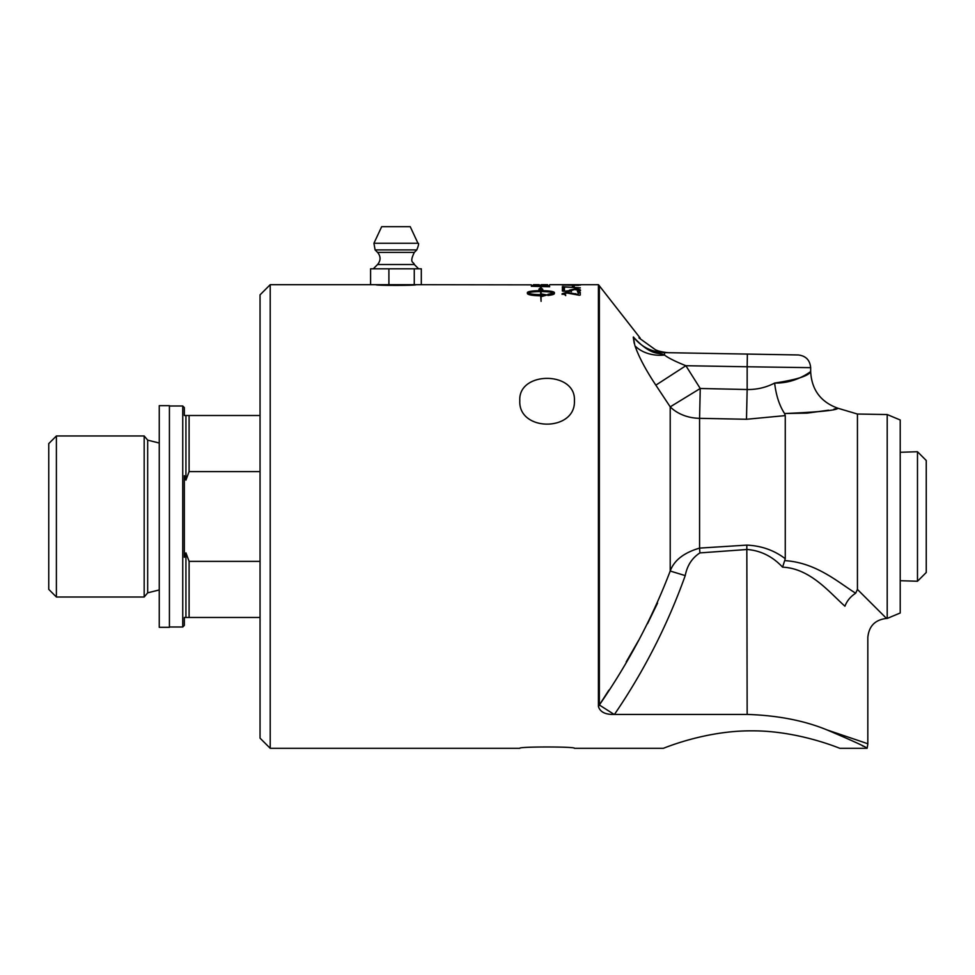 <?xml version="1.0" encoding="UTF-8"?>
<svg xmlns="http://www.w3.org/2000/svg" width="975" height="975" viewBox="0 0 975 975"><rect width="100%" height="100%" fill="white"/><g stroke="black" fill="none" stroke-linecap="round" stroke-linejoin="round"><path stroke-width="1.46" d="M572.349 286.309L574.238 286.309L572.349 286.284L573.3 285.638L574.238 286.284M569.437 290.587L572.142 289.709M562.368 289.941L564.44 289.928M577.468 291.952L578.577 290.392L574.75 289.49L571.265 290.465L571.435 291.659M577.87 289.794L580.442 290.684M569.473 291.22L569.376 290.209L574.531 288.99C578.443 289.014 580.454 289.478 580.539 290.367L578.431 291.428L577.468 291.342L578.577 290.392M564.44 291.22L569.473 290.672M571.265 290.465L570.558 291.22L563.258 291.22L562.368 291.025L562.368 289.319L563.392 289.209L564.44 289.307L564.44 290.672M527.828 293.036L527.828 293.658C529.876 294.621 534.154 295.157 540.674 295.254L540.674 291.574C534.154 291.623 529.864 292.11 527.828 293.036C529.876 294.011 534.154 294.548 540.674 294.645M542.222 294.706L545.768 295.376M541.088 294.645L542.222 295.242L542.222 294.097L547.06 294.974L542.222 296.388L541.088 295.827L541.088 301.348L540.674 295.827C532.582 295.632 528.158 294.889 527.378 293.572L527.378 292.524C528.158 291.367 532.594 290.745 540.674 290.647L540.674 289.209L538.968 289.063L540.881 287.552L542.795 289.404L541.088 289.246L541.088 290.647C549.181 290.745 553.617 291.367 554.397 292.524L554.397 293.572C554.239 294.365 552.082 294.998 547.926 295.474L553.946 293.036C551.899 292.11 547.621 291.623 541.088 291.574L541.088 294.645L542.222 294.633M541.088 290.647L541.088 291.269C549.181 291.354 553.617 291.976 554.397 293.134M538.968 289.685L540.881 288.186L542.795 290.026M527.378 293.134C528.158 291.988 532.594 291.367 540.674 291.269L540.674 290.647M547.926 295.474L547.926 294.316L553.946 293.036M540.881 288.186L540.881 287.552M547.597 286.699L547.231 285.699L545.086 285.419L533.435 285.724L547.597 286.394M547.584 285.992L549.681 286.76L531.351 286.272L531.643 285.431L538.834 285.102L549.388 285.675L549.681 286.76M531.351 286.333L533.435 285.846M549.388 286.309L549.388 285.675M531.643 286.065L531.643 285.431M549.681 284.688L578.577 284.688M531.351 284.846L416.033 284.688C417.263 285.626 374.644 285.626 375.875 284.688M578.248 292.914L580.271 292.914M562.087 294.365L566.743 292.988L578.248 295.023L578.248 292.305L579.235 292.159L580.271 292.293L580.271 295.011L579.223 295.254L567.133 293L564.208 293.828L565.695 295.023L562.087 293.755L566.743 292.366L578.248 294.413M564.208 293.828L565.695 295.632M562.368 287.357L564.952 287.296M562.368 286.723L580.357 287.844L564.464 286.979L564.464 288.344L563.416 288.429L562.368 288.344L562.368 286.723M578.577 285.041L564.05 285.041L578.577 285.346M562.087 285.029L580.539 285.053L562.087 285.029M569.473 284.688L564.44 284.688L569.656 284.712M598.431 706.57C600.21 712.067 605.438 714.675 614.128 714.419L614.469 714.419C644.048 671.044 667.631 624.768 685.23 575.603L670.215 571.033C652.592 617.321 628.973 661.976 599.357 704.986L598.431 706.57L598.431 284.688L577.468 284.712M598.431 284.688L599.357 285.821L599.357 704.986L614.128 714.419L747.155 714.419C777.709 715.418 804.338 720.586 827.044 729.934C852.979 740.939 866.336 747.069 867.116 748.3L866.799 748.13M614.128 714.419L612.373 714.37M863.192 746.216L862.363 745.777M685.23 575.603C687.156 565.561 692.055 557.992 699.904 552.91L747.155 549.486C760.732 550.57 772.541 556.469 782.596 567.158C810.359 568.413 829.652 592.666 844.935 606.206C874.66 647.095 874.66 647.095 844.935 606.206C846.958 600.868 850.541 596.542 855.672 593.214L857.439 589.424L886.543 618.442C875.148 619.722 868.908 626.072 867.823 637.492L867.823 744.12L867.116 748.3L839.877 748.3C840.767 748.91 799.11 730.58 751.603 730.836C704.084 730.58 662.439 748.91 663.329 748.3L574.409 748.3C576.091 746.545 518.115 746.545 519.797 748.3L270.209 748.3L270.209 284.688L260.045 294.852L260.045 738.136L270.209 748.3M519.797 748.3C518.115 746.545 576.091 746.545 574.409 748.3M663.329 748.3C662.439 748.91 704.084 730.58 751.603 730.836C799.11 730.58 840.767 748.91 839.877 748.3M574.409 400.591C576.091 431.974 518.115 431.974 519.797 400.591C518.115 370.963 576.091 370.963 574.409 400.591M419.494 284.688L421.31 284.688L421.31 268.808L414.265 268.808L414.265 284.688L419.494 284.688M388.903 268.808L370.597 268.808L370.597 284.688L388.903 284.688L388.903 268.808L414.265 268.808M388.903 284.688L414.265 284.688M417.97 243.262L373.937 243.262L381.664 226.7L410.243 226.7L417.97 243.262C419.079 242.958 418.702 245.176 416.8 249.905L375.095 249.905L377.581 252.403L414.326 252.403L416.8 249.905M900.217 580.71L917.487 581.246L917.487 451.73L900.217 452.278M917.487 581.246L926.25 572.496L926.25 460.492L917.487 451.73M169.418 405.673L169.418 627.315L159.254 627.315L159.254 405.673L169.418 405.673M260.045 561.381L189.101 561.381L185.933 552.862L184.336 557.31L184.336 475.666L185.933 480.114L189.101 471.607L260.045 471.607M185.933 552.862L185.933 617.467L260.045 617.467M189.101 561.381L189.101 617.467M260.045 415.508L189.101 415.508L189.101 471.607M189.101 415.508L185.933 415.508L185.933 480.114M185.933 415.508L184.336 415.508L184.336 407.574L182.752 405.99L182.752 626.998L169.418 626.998M182.752 626.998L184.336 625.414L184.336 617.467L185.933 617.467M56.392 435.971L48.75 443.613L48.75 589.363L56.392 597.005L56.392 435.971L144.178 435.971L144.178 597.005L56.392 597.005M144.178 435.971L147.676 440.139L147.676 592.837L144.178 597.005M887.201 618.43L900.217 612.995L900.217 419.993L887.201 414.546L887.201 618.43L886.543 618.442M699.904 552.91L699.575 548.108C683.865 552.727 674.078 560.357 670.215 571.033L670.215 406.855L700.245 388.489L699.575 418.324L746.484 419.274L747.155 389.525L700.245 388.489L685.864 365.71L655.846 385.162L670.215 406.855A38.11 29.847 180 0 0 699.575 418.324L699.575 548.108L746.826 545.11L747.155 714.419M781.987 566.633L782.596 567.158L785.265 558.724C774.247 550.314 761.438 545.781 746.826 545.11M855.672 593.214C838.329 582.453 816.575 562.794 785.265 560.649L784.899 560.649M599.357 704.986L608.888 690.129M626.206 661.928L638.503 640.551M647.522 623.72L657.577 603.062M827.056 729.934C880.766 748.118 880.754 748.118 827.044 729.934M655.846 385.162C645.706 369.83 638.771 356.753 635.03 345.93A38.11 30.225 162.9 0 0 664.511 355.071C658.625 351.756 652.251 357.191 633.348 336.997L634.786 345.174M634.213 343.285L633.275 337.326M746.484 419.274L785.265 415.606L784.534 413.461C779.403 405.6 776.1 395.472 774.625 383.065C797.489 383.565 812.126 369.952 810.578 371.78C808.409 375.972 796.429 379.726 774.625 383.065L790.457 381.225M810.493 371.828L810.664 371.719C811.712 389.915 820.804 402.09 837.952 408.257L833.954 409.134M784.534 413.461L785.265 413.497C819.158 412.059 836.721 410.304 837.952 408.257C836.44 410.353 818.878 412.096 785.265 413.497L807.044 413.132L828.665 410.195M774.625 383.065C766.094 387.502 756.941 389.659 747.155 389.525L747.155 366.771L810.664 367.66C809.945 360.055 805.789 355.814 798.184 354.961L664.56 352.633L664.511 355.071C668.411 358.032 675.529 361.579 685.864 365.71L747.155 366.771L747.374 354.071M785.265 415.606L785.265 558.724M887.201 414.546L857.439 414.034L857.439 589.424M664.56 352.633L664.56 352.633C671.178 352.743 671.178 352.743 664.56 352.633C651.727 352.133 641.318 346.917 633.348 336.997L633.36 337.021M633.348 336.997C642.403 338.423 642.403 338.423 633.348 336.997L633.567 337.033M638.942 337.874L655.358 349.708C660.526 352.377 670.861 352.938 669.545 352.718M573.3 286.272L573.3 285.638M563.392 289.831L563.392 289.209M575.287 294.231L575.287 293.609M566.743 292.988L566.743 292.366M563.392 287.259L563.392 286.626M373.279 268.808L377.557 264.53L414.338 264.53L418.628 268.808M547.597 284.688L541.222 284.688M539.138 284.688L533.435 284.688M370.597 284.688L270.209 284.688M377.557 264.53C380.884 260.496 380.884 256.449 377.581 252.403M414.338 264.53C413.668 261.519 408.939 263.482 414.326 252.403M373.937 243.262L375.095 249.905M147.676 592.837L159.254 589.948M147.676 440.139L159.254 443.04M169.418 405.99L182.752 405.99M857.439 414.034L837.952 408.257M810.664 371.719L810.664 367.66M640.185 338.081L599.357 285.821"/></g></svg>
